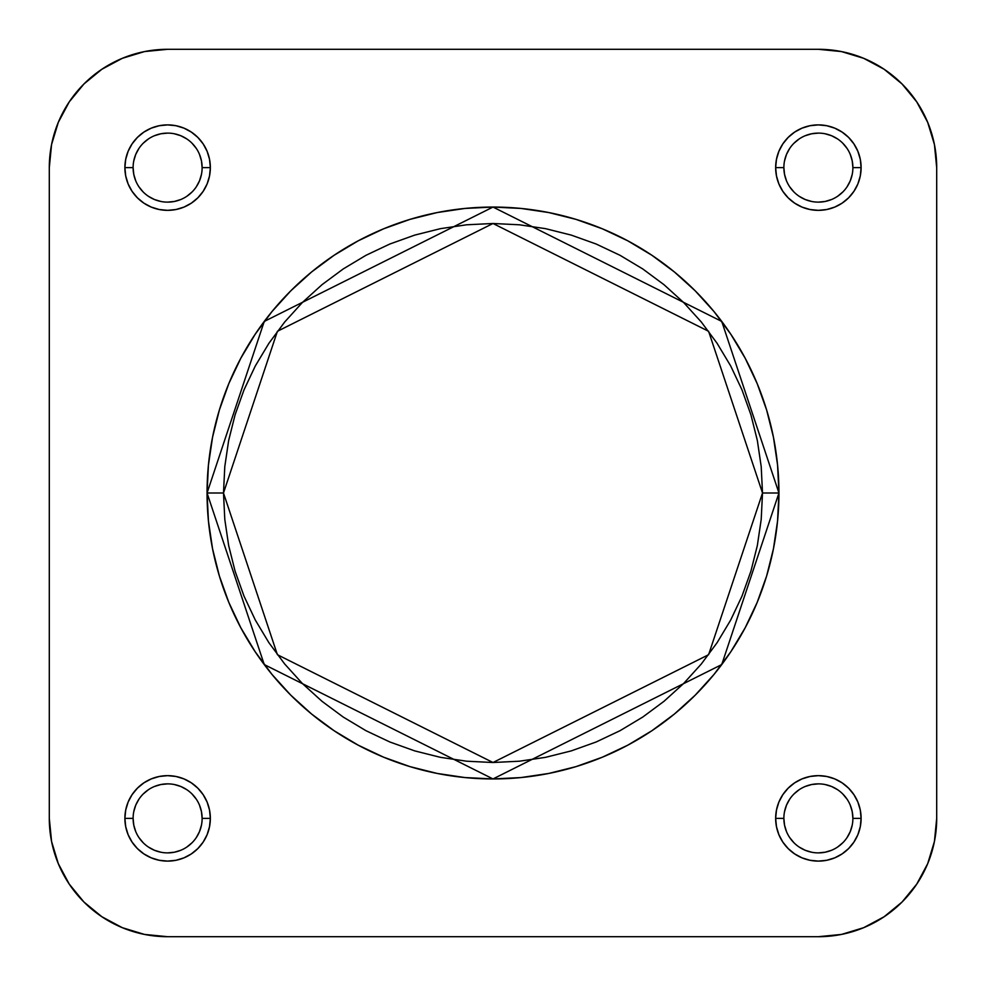 <?xml version="1.0" encoding="UTF-8"?>
<svg xmlns="http://www.w3.org/2000/svg" width="986" height="986" viewBox="0 0 986 986"><rect width="100%" height="100%" fill="white"/><g stroke="black" fill="none" stroke-linecap="round" stroke-linejoin="round"><path stroke-width="1.48" d="M783.87 818.38L775.649 818.38A42.731 42.731 0 0 1 818.38 775.649A42.731 42.731 0 0 1 861.111 818.38L860.285 810.048L857.857 802.025L853.901 794.642L848.589 788.171L842.118 782.859L834.735 778.903L826.712 776.475L818.38 775.649L810.048 776.475L802.025 778.903L794.642 782.859L788.171 788.171L782.859 794.642L778.903 802.025L776.475 810.048L775.649 818.38L776.475 826.712L778.903 834.735L782.859 842.118L788.171 848.589L794.642 853.901L802.025 857.857L810.048 860.285L818.38 861.111L826.712 860.285L834.735 857.857L842.118 853.901L848.589 848.589L853.901 842.118L857.857 834.735L860.285 826.712L861.111 818.38L852.89 818.38A34.51 34.51 0 0 0 818.38 783.87A34.51 34.51 0 0 0 783.87 818.38A34.51 34.51 0 0 0 818.38 852.89A34.51 34.51 0 0 0 852.89 818.38L861.111 818.38A42.731 42.731 0 0 1 818.38 861.111A42.731 42.731 0 0 1 775.649 818.38L783.87 818.38A34.51 34.51 0 0 1 818.38 783.87A34.51 34.51 0 0 1 852.89 818.38A34.51 34.51 0 0 1 818.38 852.89A34.51 34.51 0 0 1 783.87 818.38L784.536 825.109L786.495 831.592M133.11 818.38L124.889 818.38A42.731 42.731 0 0 1 167.62 775.649A42.731 42.731 0 0 1 210.351 818.38L209.525 810.048L207.097 802.025L203.141 794.642L197.829 788.171L191.358 782.859L183.975 778.903L175.952 776.475L167.62 775.649L159.288 776.475L151.265 778.903L143.882 782.859L137.411 788.171L132.099 794.642L128.143 802.025L125.715 810.048L124.889 818.38L125.715 826.712L128.143 834.735L132.099 842.118L137.411 848.589L143.882 853.901L151.265 857.857L159.288 860.285L167.62 861.111L175.952 860.285L183.975 857.857L191.358 853.901L197.829 848.589L203.141 842.118L207.097 834.735L209.525 826.712L210.351 818.38L202.13 818.38A34.51 34.51 0 0 0 167.62 783.87A34.51 34.51 0 0 0 133.11 818.38A34.51 34.51 0 0 0 167.62 852.89A34.51 34.51 0 0 0 202.13 818.38L210.351 818.38A42.731 42.731 0 0 1 167.62 861.111A42.731 42.731 0 0 1 124.889 818.38L133.11 818.38A34.51 34.51 0 0 1 167.62 783.87A34.51 34.51 0 0 1 202.13 818.38A34.51 34.51 0 0 1 167.62 852.89A34.51 34.51 0 0 1 133.11 818.38L133.776 825.109L135.735 831.592M783.87 167.62L775.649 167.62A42.731 42.731 0 0 1 818.38 124.889A42.731 42.731 0 0 1 861.111 167.62L860.285 159.288L857.857 151.265L853.901 143.882L848.589 137.411L842.118 132.099L834.735 128.143L826.712 125.715L818.38 124.889L810.048 125.715L802.025 128.143L794.642 132.099L788.171 137.411L782.859 143.882L778.903 151.265L776.475 159.288L775.649 167.62L776.475 175.952L778.903 183.975L782.859 191.358L788.171 197.829L794.642 203.141L802.025 207.097L810.048 209.525L818.38 210.351L826.712 209.525L834.735 207.097L842.118 203.141L848.589 197.829L853.901 191.358L857.857 183.975L860.285 175.952L861.111 167.62L852.89 167.62A34.51 34.51 0 0 0 818.38 133.11A34.51 34.51 0 0 0 783.87 167.62A34.51 34.51 0 0 0 818.38 202.13A34.51 34.51 0 0 0 852.89 167.62L861.111 167.62A42.731 42.731 0 0 1 818.38 210.351A42.731 42.731 0 0 1 775.649 167.62L783.87 167.62A34.51 34.51 0 0 1 818.38 133.11A34.51 34.51 0 0 1 852.89 167.62A34.51 34.51 0 0 1 818.38 202.13A34.51 34.51 0 0 1 783.87 167.62L784.536 174.349L786.495 180.832M133.11 167.62L124.889 167.62A42.731 42.731 0 0 1 167.62 124.889A42.731 42.731 0 0 1 210.351 167.62L209.525 159.288L207.097 151.265L203.141 143.882L197.829 137.411L191.358 132.099L183.975 128.143L175.952 125.715L167.62 124.889L159.288 125.715L151.265 128.143L143.882 132.099L137.411 137.411L132.099 143.882L128.143 151.265L125.715 159.288L124.889 167.62L125.715 175.952L128.143 183.975L132.099 191.358L137.411 197.829L143.882 203.141L151.265 207.097L159.288 209.525L167.62 210.351L175.952 209.525L183.975 207.097L191.358 203.141L197.829 197.829L203.141 191.358L207.097 183.975L209.525 175.952L210.351 167.62L202.13 167.62A34.51 34.51 0 0 0 167.62 133.11A34.51 34.51 0 0 0 133.11 167.62A34.51 34.51 0 0 0 167.62 202.13A34.51 34.51 0 0 0 202.13 167.62L210.351 167.62A42.731 42.731 0 0 1 167.62 210.351A42.731 42.731 0 0 1 124.889 167.62L133.11 167.62A34.51 34.51 0 0 1 167.62 133.11A34.51 34.51 0 0 1 202.13 167.62A34.51 34.51 0 0 1 167.62 202.13A34.51 34.51 0 0 1 133.11 167.62L133.776 174.349L135.735 180.832M223.489 493L277.399 331.296L493 223.489L708.601 331.296L762.511 493L778.94 493L721.752 321.436L493 207.06L264.248 321.436L207.06 493L223.489 493L224.796 466.588L228.666 440.422L235.099 414.761L244.01 389.864L255.312 365.954L268.919 343.276L284.671 322.028L302.431 302.431L322.028 284.671L343.276 268.919L365.954 255.312L389.864 244.01L414.761 235.099L440.422 228.666L466.588 224.796L493 223.489L519.412 224.796L545.578 228.666L571.239 235.099L596.136 244.01L620.046 255.312L642.724 268.919L663.972 284.671L683.569 302.431L701.329 322.028L717.081 343.276L730.688 365.954L741.99 389.864L750.901 414.761L757.334 440.422L761.204 466.588L762.511 493L761.204 519.412L757.334 545.578L750.901 571.239L741.99 596.136L730.688 620.046L717.081 642.724L701.329 663.972L683.569 683.569L663.972 701.329L642.724 717.081L620.046 730.688L596.136 741.99L571.239 750.901L545.578 757.334L519.412 761.204L493 762.511L466.588 761.204L440.422 757.334L414.761 750.901L389.864 741.99L365.954 730.688L343.276 717.081L322.028 701.329L302.431 683.569L284.671 663.972L268.919 642.724L255.312 620.046L244.01 596.136L235.099 571.239L228.666 545.578L224.796 519.412L223.489 493L207.06 493A285.94 285.94 0 0 1 493 207.06A285.94 285.94 0 0 1 778.94 493A285.94 285.94 0 0 1 493 778.94A285.94 285.94 0 0 1 207.06 493L208.44 521.027L212.557 548.783L219.373 576.009L228.826 602.421L240.818 627.786L255.251 651.857L271.963 674.399L290.808 695.192L311.601 714.037L334.143 730.749L358.214 745.182L383.579 757.174L409.991 766.627L437.217 773.443L464.973 777.56L493 778.94L521.027 777.56L548.783 773.443L576.009 766.627L602.421 757.174L627.786 745.182L651.857 730.749L674.399 714.037L695.192 695.192L714.037 674.399L730.749 651.857L745.182 627.786L757.174 602.421L766.627 576.009L773.443 548.783L777.56 521.027L778.94 493L777.56 464.973L773.443 437.217L766.627 409.991L757.174 383.579L745.182 358.214L730.749 334.143L714.037 311.601L695.192 290.808L674.399 271.963L651.857 255.251L627.786 240.818L602.421 228.826L576.009 219.373L548.783 212.557L521.027 208.44L493 207.06L464.973 208.44L437.217 212.557L409.991 219.373L383.579 228.826L358.214 240.818L334.143 255.251L311.601 271.963L290.808 290.808L271.963 311.601L255.251 334.143L240.818 358.214L228.826 383.579L219.373 409.991L212.557 437.217L208.44 464.973L207.06 493L264.248 664.564L493 778.94L721.752 664.564L778.94 493L762.511 493L708.601 654.704L493 762.511L277.399 654.704L223.489 493M841.465 934.432L818.38 936.7L841.465 934.432L818.38 936.7L167.62 936.7L818.38 936.7A118.32 118.32 0 0 0 936.7 818.38L936.7 167.62L934.432 144.535L927.69 122.338L934.432 144.535L936.7 167.62L936.7 818.38L934.432 841.465L927.69 863.662L934.432 841.465L927.69 863.662L916.758 884.109L902.042 902.042L884.109 916.758L863.662 927.69L841.465 934.432L863.662 927.69L841.465 934.432L818.38 936.7L841.465 934.432L863.662 927.69M934.432 144.535L936.7 167.62A118.32 118.32 0 0 0 818.38 49.3L167.62 49.3L144.535 51.568L167.62 49.3L818.38 49.3L841.465 51.568L863.662 58.31L841.465 51.568L863.662 58.31L884.109 69.242L902.042 83.958L916.758 101.891L927.69 122.338L934.432 144.535L927.69 122.338M144.535 51.568L122.338 58.31L144.535 51.568L122.338 58.31L144.535 51.568L122.338 58.31L144.535 51.568L122.338 58.31L144.535 51.568L167.62 49.3A118.32 118.32 0 0 0 49.3 167.62L51.568 144.535L58.31 122.338L51.568 144.535L58.31 122.338L69.242 101.891L83.958 83.958L101.891 69.242L122.338 58.31M167.62 936.7L144.535 934.432L122.338 927.69L144.535 934.432L122.338 927.69L144.535 934.432L122.338 927.69L144.535 934.432L167.62 936.7L144.535 934.432L122.338 927.69L144.535 934.432L167.62 936.7A118.32 118.32 0 0 1 49.3 818.38L51.568 841.465L58.31 863.662L51.568 841.465L49.3 818.38L49.3 167.62L51.568 144.535L58.31 122.338M122.338 927.69L101.891 916.758L83.958 902.042L69.242 884.109L58.31 863.662L51.568 841.465L58.31 863.662M51.568 841.465L49.3 818.38L51.568 841.465L49.3 818.38L49.3 167.62L51.568 144.535L49.3 167.62M202.13 167.62L201.464 160.891L199.505 154.408M196.313 148.442L192.024 143.216M186.798 138.927L180.832 135.735L174.349 133.776M167.62 133.11L160.891 133.776L154.408 135.735M148.442 138.927L143.216 143.216M138.927 148.442L135.735 154.408L133.776 160.891M138.927 186.798L143.216 192.024M148.442 196.313L154.408 199.505L160.891 201.464M167.62 202.13L174.349 201.464L180.832 199.505M186.798 196.313L192.024 192.024M196.313 186.798L199.505 180.832L201.464 174.349M852.89 167.62L852.224 160.891L850.265 154.408M847.073 148.442L842.783 143.216M837.558 138.927L831.592 135.735L825.109 133.776M818.38 133.11L811.651 133.776L805.168 135.735M799.202 138.927L793.976 143.216M789.687 148.442L786.495 154.408L784.536 160.891M789.687 186.798L793.976 192.024M799.202 196.313L805.168 199.505L811.651 201.464M818.38 202.13L825.109 201.464L831.592 199.505M837.558 196.313L842.783 192.024M847.073 186.798L850.265 180.832L852.224 174.349M852.89 818.38L852.224 811.651L850.265 805.168M847.073 799.202L842.783 793.976M837.558 789.687L831.592 786.495L825.109 784.536M818.38 783.87L811.651 784.536L805.168 786.495M799.202 789.687L793.976 793.976M789.687 799.202L786.495 805.168L784.536 811.651M789.687 837.558L793.976 842.783M799.202 847.073L805.168 850.265L811.651 852.224M818.38 852.89L825.109 852.224L831.592 850.265M837.558 847.073L842.783 842.783M847.073 837.558L850.265 831.592L852.224 825.109M202.13 818.38L201.464 811.651L199.505 805.168M196.313 799.202L192.024 793.976M186.798 789.687L180.832 786.495L174.349 784.536M167.62 783.87L160.891 784.536L154.408 786.495M148.442 789.687L143.216 793.976M138.927 799.202L135.735 805.168L133.776 811.651M138.927 837.558L143.216 842.783M148.442 847.073L154.408 850.265L160.891 852.224M167.62 852.89L174.349 852.224L180.832 850.265M186.798 847.073L192.024 842.783M196.313 837.558L199.505 831.592L201.464 825.109M818.38 49.3L841.465 51.568L818.38 49.3L841.465 51.568L863.662 58.31M936.7 818.38L934.432 841.465L936.7 818.38L934.432 841.465L927.69 863.662"/></g></svg>
